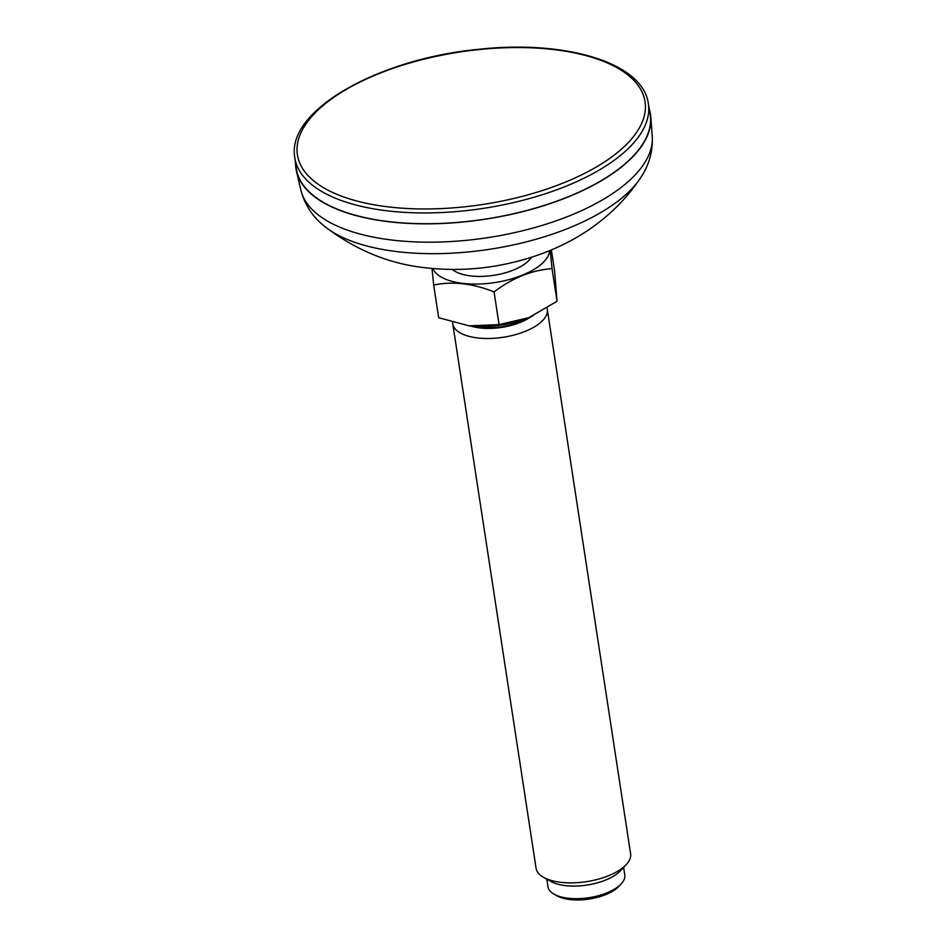 <?xml version="1.0" encoding="UTF-8"?>
<svg xmlns="http://www.w3.org/2000/svg" width="947" height="947" viewBox="0 0 947 947"><rect width="100%" height="100%" fill="white"/><g stroke="black" fill="none" stroke-linecap="round" stroke-linejoin="round"><path stroke-width="1.42" d="M530.829 209.382A179.03 78.483 171.3 0 1 296.174 167.95L294.754 157.261A178.829 78.388 -8.7 0 0 529.124 198.633A178.829 78.388 -8.7 0 0 648.269 103.164L650.116 113.794A179.03 78.483 171.3 0 1 530.829 209.382M649.346 109.319A179.338 78.613 171.3 0 1 650.814 117.073A179.338 78.613 171.3 0 1 530.924 209.488A179.338 78.613 171.3 0 1 296.482 171.3A179.338 78.613 171.3 0 1 295.582 163.452M469.191 325.863A59.46 26.066 -8.7 0 0 469.262 325.875A59.46 26.066 -8.7 0 0 528.639 317.742A59.46 26.066 -8.7 0 0 532.167 316.239A59.46 26.066 -8.7 0 0 532.889 315.919M475.453 326.407A38.851 17.034 -8.7 0 0 519.43 321.968A38.851 17.034 -8.7 0 0 526.425 318.606M470.837 326.04A40.354 17.685 -8.7 0 0 520.223 322.442A40.354 17.685 -8.7 0 0 530.722 316.878M547.295 309.314L630.595 853.697A47.824 20.964 171.3 0 1 626.145 864.718A47.824 20.964 171.3 0 1 608.459 875.774A47.824 20.964 171.3 0 1 543.602 877.348A47.824 20.964 171.3 0 1 536.061 868.162L452.761 323.779A47.824 20.964 -8.7 0 0 525.159 331.391A47.824 20.964 -8.7 0 0 547.295 309.314A47.824 20.964 -8.7 0 0 547.046 308.177M452.654 322.477A47.824 20.964 -8.7 0 0 452.761 323.779M626.145 864.718L620.474 870.767A40.354 17.685 171.3 0 1 587.022 885.054A40.354 17.685 171.3 0 1 550.834 881.42L543.602 877.348M623.623 867.405L624.783 874.969A38.851 17.034 171.3 0 1 621.161 883.93A38.851 17.034 171.3 0 1 606.802 892.903A38.851 17.034 171.3 0 1 554.102 894.193A38.851 17.034 171.3 0 1 547.97 886.723L546.81 879.159M621.161 883.93L618.888 886.345A35.868 15.72 171.3 0 1 589.164 899.046A35.868 15.72 171.3 0 1 556.99 895.815L554.102 894.193M551.379 249.949L554.611 271.043L557.037 301.276L528.781 317.683L499.069 324.608L469.085 325.851L438.662 317.719L433.667 285.047C452.808 281.105 472.932 283.402 494.062 291.936C512.398 277.945 531.717 270.167 552.042 268.593L550.231 250.422M452.382 269.433A42.757 18.739 -8.7 0 0 513.357 270.073A42.757 18.739 -8.7 0 0 531.397 257.335M432.874 268.51A59.46 26.066 -8.7 0 0 522.14 275.257A59.46 26.066 -8.7 0 0 549.745 250.624M431.998 268.427L433.667 285.047M552.042 268.593L557.037 301.276M494.062 291.936L499.069 324.608M527.763 194.893A175.834 77.086 171.3 0 1 300.246 134.379A175.834 77.086 171.3 0 1 585.637 55.506A175.834 77.086 171.3 0 1 527.763 194.893M300.874 190.075C304.792 204.99 312.853 217.206 325.081 226.735A171.75 75.298 -8.7 0 0 489.729 249.274A171.75 75.298 -8.7 0 0 640.101 178.533C648.92 165.784 652.968 151.709 652.246 136.309A177.835 77.962 171.3 0 1 533.35 227.955A177.835 77.962 171.3 0 1 300.874 190.075L296.482 171.3M294.754 157.261C286.361 110.61 377.889 58.986 477.986 49.374C564.803 39.596 642.48 62.431 648.269 103.164M325.081 226.735C356.723 250.789 390.886 264.533 427.582 267.977C449.174 270.321 470.825 269.824 492.535 266.462C536.831 259.419 573.823 242.598 600.789 220.911C616.059 208.861 629.163 194.727 640.101 178.533M652.246 136.309L650.814 117.073"/></g></svg>
